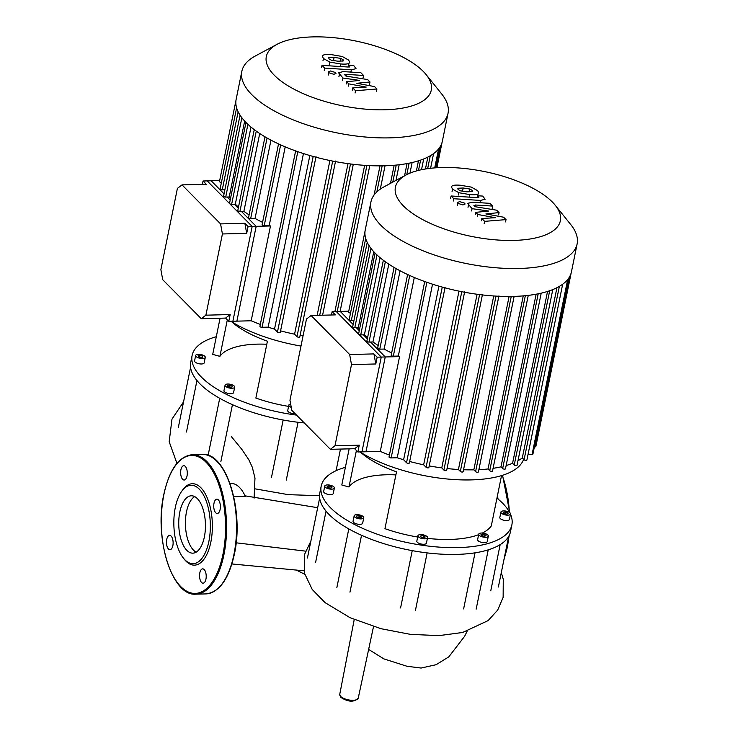 <?xml version="1.0" encoding="UTF-8"?>
<svg xmlns="http://www.w3.org/2000/svg" width="738" height="738" viewBox="0 0 738 738"><rect width="100%" height="100%" fill="white"/><g stroke="black" fill="none" stroke-linecap="round" stroke-linejoin="round"><path stroke-width="1.11" d="M496.951 498.159A97.287 38.228 -168.5 0 1 502.652 503.261A97.287 38.228 -168.5 0 1 509.7 512.596M510.484 514.238A97.287 38.228 -168.5 0 1 511.877 524.866A97.287 38.228 -168.5 0 1 434.165 546.701A97.287 38.228 -168.5 0 1 330.44 507.679A97.287 38.228 -168.5 0 1 321.205 486.074A97.287 38.228 -168.5 0 1 345.393 467.32M511.877 524.866L510.502 531.664A97.287 38.228 -168.5 0 1 486.573 550.345A97.287 38.228 -168.5 0 1 420.669 552.033A97.287 38.228 -168.5 0 1 351.546 530.428A97.287 38.228 -168.5 0 1 329.056 514.478A97.287 38.228 -168.5 0 1 319.683 498.187A97.287 38.228 -168.5 0 1 319.822 492.873L321.205 486.074M417.671 537.015A78.431 30.821 -168.5 0 1 384.941 528.666L396.509 471.813A78.431 30.821 -168.5 0 1 360.937 452.532M501.536 475.604L491.296 525.936A78.431 30.821 -168.5 0 1 482.357 533.057M478.621 534.681A78.431 30.821 -168.5 0 1 427.403 538.362M487.864 535.05A4.898 1.928 -168.5 0 1 488.335 536.139A4.898 1.928 -168.5 0 1 484.414 537.236A4.898 1.928 -168.5 0 1 479.193 535.271A4.898 1.928 -168.5 0 1 478.722 534.183A4.898 1.928 -168.5 0 1 482.643 533.085A4.898 1.928 -168.5 0 1 487.864 535.05M488.335 536.139L487.228 541.572A4.898 1.928 -168.5 0 1 483.307 542.67A4.898 1.928 -168.5 0 1 478.086 540.705A4.898 1.928 -168.5 0 1 477.615 539.616L478.722 534.183M507.31 511.443A4.898 1.928 -168.5 0 1 510.53 513.999A4.898 1.928 -168.5 0 1 504.146 514.607A4.898 1.928 -168.5 0 1 500.927 512.052A4.898 1.928 -168.5 0 1 507.31 511.443M510.53 513.999L509.432 519.441A4.898 1.928 -168.5 0 1 503.039 520.041A4.898 1.928 -168.5 0 1 499.82 517.486L500.927 512.052M327.986 488.621A4.898 1.928 -168.5 0 1 324.766 486.065A4.898 1.928 -168.5 0 1 331.159 485.466A4.898 1.928 -168.5 0 1 334.379 488.021A4.898 1.928 -168.5 0 1 327.986 488.621M334.379 488.021L333.272 493.454A4.898 1.928 -168.5 0 1 326.879 494.063A4.898 1.928 -168.5 0 1 323.659 491.508L324.766 486.065M361.057 518.906A4.898 1.928 -168.5 0 1 356.242 517.938A4.898 1.928 -168.5 0 1 354.157 515.807A4.898 1.928 -168.5 0 1 356.869 514.663A4.898 1.928 -168.5 0 1 361.685 515.631A4.898 1.928 -168.5 0 1 363.769 517.762A4.898 1.928 -168.5 0 1 361.057 518.906M363.769 517.762L362.662 523.205A4.898 1.928 -168.5 0 1 359.95 524.349A4.898 1.928 -168.5 0 1 355.135 523.38A4.898 1.928 -168.5 0 1 353.05 521.249L354.157 515.807M427.284 538.14A4.898 1.928 -168.5 0 1 421.739 538.463A4.898 1.928 -168.5 0 1 417.929 535.742A4.898 1.928 -168.5 0 1 418.178 535.299A4.898 1.928 -168.5 0 1 423.723 534.967A4.898 1.928 -168.5 0 1 427.542 537.698A4.898 1.928 -168.5 0 1 427.284 538.14M427.542 537.698L426.435 543.131A4.898 1.928 -168.5 0 1 426.177 543.574A4.898 1.928 -168.5 0 1 420.632 543.897A4.898 1.928 -168.5 0 1 416.822 541.175L417.929 535.742M424.387 537.781L421.896 537.55L420.245 536.48L421.075 535.65L423.566 535.889L425.226 536.95L424.387 537.781M423.566 535.889L423.206 537.67M421.075 535.65L420.835 536.858M358.779 517.781L356.685 516.849L356.869 515.853L359.148 515.788L361.242 516.729L361.057 517.725L358.779 517.781M361.242 516.729L361.039 517.725M359.148 515.788L358.742 517.772M327.654 487.394L327.174 486.296L329.093 485.955L331.491 486.702L331.962 487.79L330.043 488.141L327.654 487.394M331.491 486.702L331.242 487.919M329.093 485.955L328.733 487.726M507.652 512.679L508.122 513.777L506.203 514.118L503.814 513.371L503.334 512.273L505.253 511.932L507.652 512.679L507.403 513.906M505.253 511.932L504.893 513.713M486.056 535.668L484.626 536.277L482.099 535.77L481.001 534.653L482.421 534.044L484.949 534.552L486.056 535.668M484.949 534.552L484.598 536.268M482.421 534.044L482.08 535.742M395.882 474.875A70.894 27.86 11.5 0 0 348.982 486.969L341.795 485.004L349.148 448.852M348.982 486.969L356.408 450.484M475.032 552.827L463.621 608.924M315.56 562.651L326.039 511.148M412.238 550.64L400.577 607.974M349.96 592.153L361.528 535.29M319.526 495.724L288.272 494.654L255.293 488.888M230.007 483.482L231.114 483.445A40.009 18.607 88.5 0 1 245.367 496.545L233.752 496.656M255.007 478.279L252.341 467.339L248.789 459.673L241.796 449.304L231.354 436.61M296.556 415.116A97.287 38.228 -168.5 0 1 201.354 377.053A97.287 38.228 -168.5 0 1 192.12 355.448A97.287 38.228 -168.5 0 1 216.308 336.703M304.277 422.929A97.287 38.228 -168.5 0 1 291.584 421.407A97.287 38.228 -168.5 0 1 222.461 399.802A97.287 38.228 -168.5 0 1 199.97 383.852A97.287 38.228 -168.5 0 1 190.598 367.561A97.287 38.228 -168.5 0 1 190.736 362.247L192.12 355.448M288.586 406.389A78.431 30.821 -168.5 0 1 255.855 398.04L267.424 341.196A78.431 30.821 -168.5 0 1 231.852 321.906M198.9 358.004A4.898 1.928 -168.5 0 1 195.681 355.439A4.898 1.928 -168.5 0 1 202.074 354.84A4.898 1.928 -168.5 0 1 205.284 357.395A4.898 1.928 -168.5 0 1 198.9 358.004M205.284 357.395L204.186 362.838A4.898 1.928 -168.5 0 1 197.793 363.437A4.898 1.928 -168.5 0 1 194.574 360.882L195.681 355.439M231.972 388.289A4.898 1.928 -168.5 0 1 227.156 387.312A4.898 1.928 -168.5 0 1 225.072 385.19A4.898 1.928 -168.5 0 1 227.784 384.037A4.898 1.928 -168.5 0 1 232.599 385.015A4.898 1.928 -168.5 0 1 234.684 387.136A4.898 1.928 -168.5 0 1 231.972 388.289M234.684 387.136L233.577 392.579A4.898 1.928 -168.5 0 1 230.865 393.723A4.898 1.928 -168.5 0 1 226.049 392.754A4.898 1.928 -168.5 0 1 223.965 390.623L225.072 385.19M291.27 407.394A4.898 1.928 -168.5 0 1 288.844 405.116A4.898 1.928 -168.5 0 1 289.093 404.673A4.898 1.928 -168.5 0 1 290.661 404.046M295.089 413.631A4.898 1.928 -168.5 0 1 290.034 412.773A4.898 1.928 -168.5 0 1 287.737 410.549L288.844 405.116M229.693 387.164L227.59 386.223L227.784 385.227L230.062 385.162L232.156 386.103L231.972 387.099L229.693 387.164M232.156 386.103L231.953 387.099M230.062 385.162L229.656 387.146M198.568 356.768L198.088 355.67L200.007 355.329L202.406 356.076L202.876 357.164L200.957 357.515L198.568 356.768M202.406 356.076L202.157 357.303M200.007 355.329L199.647 357.109M266.796 344.249A70.894 27.86 11.5 0 0 219.896 356.353L212.71 354.378L220.062 318.226M219.896 356.353L227.322 319.858M340.476 449.073L336.085 470.696M186.474 432.025L196.954 380.522M283.152 420.014L271.492 477.348M220.865 461.536L232.442 404.673M186.825 550.336A28.699 13.339 88.5 0 1 178.937 518.27A28.699 13.339 88.5 0 1 191.354 495.788A28.699 13.339 88.5 0 1 197.35 498.611A28.699 13.339 88.5 0 1 205.247 530.677A28.699 13.339 88.5 0 1 192.821 553.159A28.699 13.339 88.5 0 1 186.825 550.336M196.142 552.162A28.699 13.339 88.5 0 1 193.504 550.161A28.699 13.339 88.5 0 1 185.422 521.674A28.699 13.339 88.5 0 1 194.712 496.609M181.659 491.36L182.59 490.05A40.728 18.939 88.5 0 1 200.893 487.744A40.728 18.939 88.5 0 1 210.847 542.07A40.728 18.939 88.5 0 1 185.958 561.138A40.728 18.939 88.5 0 1 184.371 559.339L183.375 558.085A39.215 18.238 88.5 0 1 181.659 491.36A39.215 18.238 88.5 0 1 199.278 489.137A39.215 18.238 88.5 0 1 208.872 541.452A39.215 18.238 88.5 0 1 184.897 559.81A39.215 18.238 88.5 0 1 183.375 558.085M166.723 539.432A7.168 3.33 88.5 0 1 169.611 535.373A7.168 3.33 88.5 0 1 172.858 545.64A7.168 3.33 88.5 0 1 169.971 549.699A7.168 3.33 88.5 0 1 166.723 539.432M185.284 466.398A7.168 3.33 88.5 0 1 187.249 474.405A7.168 3.33 88.5 0 1 184.149 480.023A7.168 3.33 88.5 0 1 182.655 479.313A7.168 3.33 88.5 0 1 180.681 471.305A7.168 3.33 88.5 0 1 183.78 465.696A7.168 3.33 88.5 0 1 185.284 466.398M220.118 509.441A7.168 3.33 88.5 0 1 217.24 513.5A7.168 3.33 88.5 0 1 213.992 503.242A7.168 3.33 88.5 0 1 216.871 499.174A7.168 3.33 88.5 0 1 220.118 509.441M201.566 582.476A7.168 3.33 88.5 0 1 199.592 574.468A7.168 3.33 88.5 0 1 202.692 568.86A7.168 3.33 88.5 0 1 204.195 569.561A7.168 3.33 88.5 0 1 206.16 577.568A7.168 3.33 88.5 0 1 203.061 583.186A7.168 3.33 88.5 0 1 201.566 582.476M277.045 44.326L255.256 56.033A105.211 41.337 11.5 0 0 241.843 71.328L236.16 99.261A105.211 41.337 11.5 0 0 235.966 100.451A105.211 41.337 11.5 0 0 236.63 107.914A105.211 41.337 11.5 0 0 240.136 115.303A105.211 41.337 11.5 0 0 246.151 122.628A105.211 41.337 11.5 0 0 254.555 129.888A105.211 41.337 11.5 0 0 265.468 137.083A105.211 41.337 11.5 0 0 279.213 144.214A105.211 41.337 11.5 0 0 296.584 151.244A105.211 41.337 11.5 0 0 314.204 156.751A105.211 41.337 11.5 0 0 334.019 161.336A105.211 41.337 11.5 0 0 352.091 164.159A105.211 41.337 11.5 0 0 368.788 165.589A105.211 41.337 11.5 0 0 384.277 165.792A105.211 41.337 11.5 0 0 398.603 164.823A105.211 41.337 11.5 0 0 411.721 162.628A105.211 41.337 11.5 0 0 423.474 159.048A105.211 41.337 11.5 0 0 433.464 153.698A105.211 41.337 11.5 0 0 439.599 147.582A105.211 41.337 11.5 0 0 442.357 141.207L448.04 113.283A105.211 41.337 11.5 0 0 441.675 93.957L426.186 74.667A84.169 33.072 -168.5 0 1 384.812 109.787A84.169 33.072 -168.5 0 1 288.254 85.922A84.169 33.072 -168.5 0 1 277.045 44.326A84.169 33.072 -168.5 0 1 312.783 36.9A84.169 33.072 -168.5 0 1 426.186 74.667M241.843 71.328A105.211 41.337 11.5 0 0 286.538 117.028A105.211 41.337 11.5 0 0 389.959 137.858A105.211 41.337 11.5 0 0 448.04 113.283M230.865 321.298A95.783 37.638 11.5 0 0 300.984 346.067M303.069 335.799A99.556 39.114 -168.5 0 1 300.126 335.273M329.904 160.515L294.563 334.185A99.556 39.114 -168.5 0 1 280.569 330.855M309.84 155.524L274.518 329.139A99.556 39.114 -168.5 0 1 268.134 327.146L303.447 153.569M260.329 324.416A99.556 39.114 -168.5 0 1 251.188 320.781L232.876 321.242L252.165 226.446L229.656 203.67A1.513 0.59 11.5 0 0 231.64 204.288L235.321 204.186A99.556 39.114 11.5 0 0 238.494 207.101M380.015 165.856L374.074 195.035M364.646 165.34L334.904 311.547M394.166 165.257L390.485 183.356M348.013 163.633L317.146 315.347M407.044 163.587L404.562 175.801M418.446 160.829L416.38 170.948M427.856 157.074L425.439 168.984M278.53 143.892L262.11 224.61A1.513 0.59 11.5 0 0 262.746 225.265A1.513 0.59 11.5 0 0 264.232 225.56L269.232 225.431L285.219 146.853M269.232 225.431A99.556 39.114 11.5 0 0 270.477 225.976L251.188 320.781M219.666 180.57L207.147 180.884L229.656 203.67A1.513 0.59 11.5 0 1 229.518 203.328L245.975 122.443M270.477 225.976L252.165 226.446M264.988 136.807L248.558 217.581A1.513 0.59 11.5 0 0 249.195 218.236A1.513 0.59 11.5 0 0 250.68 218.54L255.053 218.43A99.556 39.114 11.5 0 0 262.571 222.359M254.25 129.657L237.802 210.487A1.513 0.59 11.5 0 0 238.448 211.142A1.513 0.59 11.5 0 0 239.924 211.446L243.881 211.345A99.556 39.114 11.5 0 0 249.103 214.878M240.081 115.073L223.596 196.114A1.513 0.59 11.5 0 0 224.232 196.769A1.513 0.59 11.5 0 0 225.717 197.064L229.223 196.972A99.556 39.114 11.5 0 0 230.459 198.707M236.63 107.785L220.136 188.827A1.513 0.59 11.5 0 0 220.782 189.482A1.513 0.59 11.5 0 0 222.258 189.786L224.896 189.712M235.966 100.433L219.481 181.474A1.513 0.59 11.5 0 0 221.437 182.424M229.223 196.972L244.665 121.069M235.321 204.186L251.012 127.074M243.881 211.345L259.721 133.513M255.053 218.43L270.975 140.146M299.656 336.565A1.513 0.59 -168.5 0 1 299.794 336.897A1.513 0.59 -168.5 0 1 298.595 337.238A1.513 0.59 -168.5 0 1 296.98 336.629L294.563 334.185M295.634 150.903L259.933 326.344A1.513 0.59 11.5 0 0 260.579 326.999A1.513 0.59 11.5 0 0 262.064 327.303L268.134 327.146M280.117 332.045A1.513 0.59 -168.5 0 1 280.265 332.377A1.513 0.59 -168.5 0 1 279.056 332.718A1.513 0.59 -168.5 0 1 277.451 332.109L274.518 329.139M406.131 174.952L384.341 186.659A105.211 41.337 11.5 0 0 370.928 201.954L365.245 229.887A105.211 41.337 11.5 0 0 365.052 231.077A105.211 41.337 11.5 0 0 365.716 238.531A105.211 41.337 11.5 0 0 369.221 245.92A105.211 41.337 11.5 0 0 375.236 253.245A105.211 41.337 11.5 0 0 383.64 260.514A105.211 41.337 11.5 0 0 394.553 267.709A105.211 41.337 11.5 0 0 408.298 274.831A105.211 41.337 11.5 0 0 425.669 281.87A105.211 41.337 11.5 0 0 443.289 287.377A105.211 41.337 11.5 0 0 463.104 291.962A105.211 41.337 11.5 0 0 481.176 294.785A105.211 41.337 11.5 0 0 497.873 296.215A105.211 41.337 11.5 0 0 513.362 296.418A105.211 41.337 11.5 0 0 527.688 295.449A105.211 41.337 11.5 0 0 540.806 293.254A105.211 41.337 11.5 0 0 552.559 289.674A105.211 41.337 11.5 0 0 562.55 284.315A105.211 41.337 11.5 0 0 568.694 278.198A105.211 41.337 11.5 0 0 571.443 271.833L577.125 243.9A105.211 41.337 11.5 0 0 570.76 224.583L555.271 205.293A84.169 33.072 -168.5 0 1 513.897 240.413A84.169 33.072 -168.5 0 1 417.339 216.548A84.169 33.072 -168.5 0 1 406.131 174.952A84.169 33.072 -168.5 0 1 441.868 167.526A84.169 33.072 -168.5 0 1 555.271 205.293M370.928 201.954A105.211 41.337 11.5 0 0 415.623 247.645A105.211 41.337 11.5 0 0 519.045 268.484A105.211 41.337 11.5 0 0 577.125 243.9M556.941 287.7L522.31 457.92A99.556 39.114 -168.5 0 1 517.975 460.733M547.531 291.445L512.569 463.307A99.556 39.114 -168.5 0 1 506.139 465.521M536.129 294.213L501.001 466.85A99.556 39.114 -168.5 0 1 493.076 468.326M523.251 295.883L488.03 468.971A99.556 39.114 -168.5 0 1 478.879 469.682M359.95 451.924A95.783 37.638 11.5 0 0 471.167 479.903A95.783 37.638 11.5 0 0 522.393 461.942L523.795 459.423M509.1 296.473L473.824 469.838A99.556 39.114 -168.5 0 1 463.556 469.746M493.731 295.966L458.427 469.506A99.556 39.114 -168.5 0 1 447.053 468.538M477.099 294.259L441.767 467.892A99.556 39.114 -168.5 0 1 429.212 465.899M458.99 291.141L423.649 464.811A99.556 39.114 -168.5 0 1 409.655 461.471M438.925 286.141L403.603 459.765A99.556 39.114 -168.5 0 1 397.219 457.772L432.533 284.185M389.415 455.042A99.556 39.114 -168.5 0 1 380.273 451.398L361.961 451.868L381.251 357.063L358.742 334.286A1.513 0.59 11.5 0 0 360.725 334.904L364.406 334.812A99.556 39.114 11.5 0 0 367.579 337.718M407.616 274.518L391.195 355.236A1.513 0.59 11.5 0 0 391.832 355.891A1.513 0.59 11.5 0 0 393.317 356.186L398.317 356.057L414.304 277.479M398.317 356.057A99.556 39.114 11.5 0 0 399.562 356.602L380.273 451.398M348.751 311.187L336.233 311.51L358.742 334.286A1.513 0.59 11.5 0 1 358.603 333.954L375.061 253.069M399.562 356.602L381.251 357.063M394.074 267.433L377.644 348.207A1.513 0.59 11.5 0 0 378.28 348.862A1.513 0.59 11.5 0 0 379.766 349.166L384.138 349.056A99.556 39.114 11.5 0 0 391.657 352.985M383.336 260.283L366.887 341.113A1.513 0.59 11.5 0 0 367.533 341.768A1.513 0.59 11.5 0 0 369.009 342.063L372.967 341.962A99.556 39.114 11.5 0 0 378.197 345.504M369.166 245.689L352.681 326.731A1.513 0.59 11.5 0 0 353.317 327.386A1.513 0.59 11.5 0 0 354.803 327.69L358.308 327.598A99.556 39.114 11.5 0 0 359.544 329.332M365.716 238.411L349.222 319.453A1.513 0.59 11.5 0 0 349.867 320.108A1.513 0.59 11.5 0 0 351.353 320.403L353.982 320.338M365.052 231.059L348.567 312.1A1.513 0.59 11.5 0 0 350.532 313.05M358.308 327.598L373.751 251.695M364.406 334.812L380.098 257.7M372.967 341.962L388.806 264.139M384.138 349.056L400.061 270.772M428.741 467.182A1.513 0.59 -168.5 0 1 428.879 467.523A1.513 0.59 -168.5 0 1 427.68 467.855A1.513 0.59 -168.5 0 1 426.066 467.255L423.649 464.811M446.555 469.968A1.513 0.59 -168.5 0 1 446.693 470.3A1.513 0.59 -168.5 0 1 445.494 470.641A1.513 0.59 -168.5 0 1 443.879 470.032L441.767 467.892M463.012 471.37A1.513 0.59 -168.5 0 1 463.15 471.711A1.513 0.59 -168.5 0 1 461.951 472.043A1.513 0.59 -168.5 0 1 460.337 471.444L458.427 469.506M511.25 296.455L475.604 471.647L473.824 469.838M488.03 468.971L489.728 470.687A1.513 0.59 11.5 0 0 491.342 471.296A1.513 0.59 11.5 0 0 492.541 470.955L528.26 295.375M501.001 466.85L502.661 468.529A1.513 0.59 11.5 0 0 504.266 469.128A1.513 0.59 11.5 0 0 505.475 468.787L541.203 293.161M512.569 463.307L514.238 464.995A1.513 0.59 11.5 0 0 515.844 465.595A1.513 0.59 11.5 0 0 517.052 465.263L552.79 289.573M522.31 457.92L524.091 459.719A1.513 0.59 11.5 0 0 525.696 460.327A1.513 0.59 11.5 0 0 526.904 459.986L562.66 284.241M568.73 278.115L532.956 453.953A1.513 0.59 -168.5 0 1 532.116 454.313L528.039 454.414M571.157 272.995L535.862 446.508A1.513 0.59 -168.5 0 1 535.022 446.868L534.395 446.877M475.604 471.647A1.513 0.59 11.5 0 0 477.218 472.246A1.513 0.59 11.5 0 0 478.418 471.905L514.128 296.39M424.719 281.529L389.027 456.97A1.513 0.59 11.5 0 0 389.664 457.625A1.513 0.59 11.5 0 0 391.149 457.92L397.219 457.772M409.203 462.661A1.513 0.59 -168.5 0 1 409.35 463.003A1.513 0.59 -168.5 0 1 408.142 463.335A1.513 0.59 -168.5 0 1 406.537 462.735L403.603 459.765M328.964 58.855L328.779 57.638L334.111 57.38L340.744 58.394L343.105 59.75L343.271 60.95L337.893 61.208L331.307 60.193L328.964 58.855M340.615 63.957L329.821 62.103L323.429 58.505L322.321 56.226L323.078 55.267C324.296 54.492 327.063 54.28 331.399 54.63L342.229 56.485L348.64 60.101L349.747 62.352L348.982 63.32C347.773 64.095 344.978 64.307 340.615 63.957L340.144 66.245M348.604 65.147L348.982 63.32M351.353 69.796L324.72 68.108L322.008 65.359L348.253 67.029L349.517 66.189L348.474 65.138L353.677 65.47L356.039 68.652L351.353 69.796L350.891 72.084M324.259 70.405L324.72 68.108M321.537 67.656L322.008 65.359M349.821 66.743L349.517 66.189L349.351 67.01M348.096 67.02L348.474 65.138M330.559 70.977L335.624 72.564L335.984 73.413L333.862 74.317L328.797 72.739L328.438 71.881L330.559 70.977M356.805 83.302L374.544 86.586L376.924 88.984L355.541 90.728L352.736 87.887L366.214 87.084L348.77 83.874L346.648 81.724L359.637 80.424L342.995 78.034L338.548 72.758L343.216 71.604L360.845 72.711L363.566 75.46L346.334 74.381L345.089 75.211L345.928 76.069L367.616 79.575L369.996 81.973L356.805 83.302M376.454 91.281L376.924 88.984M355.079 93.025L355.541 90.728M352.275 90.184L352.736 87.887M348.299 86.171L348.77 83.874M346.177 84.021L346.648 81.724M342.533 80.322L342.995 78.034M363.096 77.748L363.566 75.46M344.775 74.658L345.089 75.211M369.526 84.27L369.996 81.973M458.049 189.482L457.864 188.255L463.196 188.006L469.829 189.02L472.2 190.376L472.366 191.576L466.979 191.834L460.392 190.819L458.049 189.482M469.7 194.574L458.907 192.729L452.523 189.131L451.407 186.852L452.163 185.893C453.381 185.118 456.158 184.906 460.484 185.256L471.314 187.111L477.726 190.727L478.833 192.978L478.067 193.937C476.859 194.721 474.064 194.933 469.7 194.574L469.23 196.871M477.698 195.773L478.067 193.937M480.438 200.422L453.805 198.734L451.093 195.985L477.348 197.646L478.602 196.815L477.56 195.764L482.763 196.087L485.124 199.278L480.438 200.422L479.977 202.71M453.344 201.022L453.805 198.734M450.623 198.273L451.093 195.985M478.907 197.369L478.602 196.815L478.436 197.636M477.182 197.636L477.56 195.764M459.654 201.603L464.709 203.181L465.069 204.039L462.947 204.943L457.892 203.356L457.523 202.507L459.654 201.603M485.89 213.928L503.63 217.212L506.01 219.61L484.626 221.354L481.822 218.513L495.299 217.701L477.855 214.5L475.733 212.35L488.722 211.05L472.08 208.66L467.643 203.384L472.302 202.23L489.931 203.337L492.652 206.077L475.42 205.007L474.174 205.837L475.014 206.695L496.702 210.201L499.082 212.599L485.89 213.928M505.539 221.907L506.01 219.61M484.165 223.642L484.626 221.354M481.36 220.81L481.822 218.513M477.385 216.787L477.855 214.5M475.263 214.638L475.733 212.35M471.619 210.948L472.08 208.66M492.181 208.374L492.652 206.077M473.861 205.284L474.174 205.837M498.611 214.896L499.082 212.599M373.935 353.908L375.78 363.972L351.5 364.59L349.655 354.526L373.935 353.908L377.164 357.174L375.78 363.972M359.258 445.18L354.646 448.713L330.375 449.331L334.978 445.798L359.258 445.18L357.875 451.979L354.646 448.713M331.463 314.978L332.146 311.62L335.375 314.886L311.095 315.504L306.482 319.037L289.96 400.245L291.805 410.31L330.375 449.331M334.978 445.798L351.5 364.59M377.164 357.174L385.254 356.961L365.974 451.767L357.875 451.979M385.254 356.961L370.504 342.026M367.349 338.843L363.391 334.84M359.268 330.67L356.288 327.654M353.142 324.462L340.236 311.408L332.146 311.62M311.095 315.504L349.655 354.526M244.85 223.282L246.695 233.346L222.415 233.964L220.57 223.9L244.85 223.282L248.079 226.548L246.695 233.346M230.173 314.554L225.56 318.087L201.28 318.705L205.893 315.181L230.173 314.554L228.789 321.353L225.56 318.087M202.378 184.362L203.061 180.994L206.289 184.26L182.009 184.878L177.397 188.411L160.875 269.619L162.72 279.684L201.28 318.705M205.893 315.181L222.415 233.964M248.079 226.548L256.169 226.345L236.889 321.141L228.789 321.353M256.169 226.345L241.409 211.409M238.263 208.217L234.306 204.214M230.182 200.044L227.203 197.028M224.057 193.845L211.151 180.782L203.061 180.994M182.009 184.878L220.57 223.9M339.748 694.338A9.437 3.708 11.5 0 0 340.642 696.423A9.437 3.708 11.5 0 0 353.041 700.297A9.437 3.708 11.5 0 0 358.253 698.102C354.166 702.382 348.391 702.161 340.91 697.438L339.748 694.338L354.222 619.56M305.449 551.129L236.132 542.808M498.371 587.005L508.666 536.425A69.759 32.435 88.5 0 1 506.951 547.375A69.759 32.435 88.5 0 1 504.377 557.522M502.246 475.392A69.759 32.435 88.5 0 1 509.349 511.941M497.467 495.604A69.759 32.435 88.5 0 1 498.021 499.036M205.893 593.905C219.343 592.328 228.835 579.09 234.37 554.192C244.269 510.493 226.105 451.924 202.313 454.423A69.759 32.435 88.5 0 1 216.889 461.305A69.759 32.435 88.5 0 1 233.955 554.367A69.759 32.435 88.5 0 1 205.893 593.905L195.874 594.164A69.759 32.435 88.5 0 0 223.946 554.625A69.759 32.435 88.5 0 0 206.88 461.554A69.759 32.435 88.5 0 0 192.304 454.682C178.854 456.259 169.353 469.497 163.827 494.386C153.928 538.094 172.092 596.664 195.874 594.164M163.891 494.561A69.003 32.085 88.5 0 1 206.077 462.256A69.003 32.085 88.5 0 1 222.95 554.321A69.003 32.085 88.5 0 1 180.773 586.618A69.003 32.085 88.5 0 1 163.891 494.561M238.134 111.77L222.258 189.786M241.861 117.729L225.717 197.064M247.903 124.335L231.64 204.288M256.261 131.143L239.924 211.446M267.064 138.006L250.68 218.54M280.652 144.869L264.232 225.56M332.7 161.087L296.98 336.629M350.495 163.956L319.702 315.283M366.924 165.487L337.22 311.482M382.164 165.838L376.86 191.917M396.241 165.072L392.773 182.12M409.12 163.19L406.795 174.602M420.605 160.109L418.511 170.386M430.272 155.773L427.653 168.651M438.584 148.938L434.728 167.886M440.577 146.004L436.14 167.784M313.18 156.474L277.451 332.109M297.792 151.668L262.064 327.303M367.22 242.396L351.353 320.403M370.946 248.355L354.803 327.69M376.989 254.961L360.725 334.904M385.347 261.769L369.009 342.063M396.149 268.632L379.766 349.166M409.738 275.486L393.317 356.186M461.785 291.704L426.066 467.255M479.58 294.582L443.879 470.032M496.01 296.113L460.337 471.444M525.336 295.698L489.728 470.687M538.205 293.816L502.661 468.529M549.69 290.735L514.238 464.995M559.358 286.399L524.091 459.719M567.67 279.564L532.116 454.313M569.662 276.63L535.022 446.868M442.265 287.1L406.537 462.735M426.878 282.294L391.149 457.92M333.65 59.667L334.111 57.38M340.283 60.691L340.744 58.394M342.829 61.143L343.105 59.75M329.36 64.391L329.821 62.103M322.967 60.802L323.429 58.505M328.336 75.027L328.797 72.739M338.917 76.678L339.379 74.39M345.993 76.079L346.334 74.381M462.735 190.293L463.196 188.006M469.368 191.308L469.829 189.02M471.914 191.769L472.2 190.376M458.446 195.017L458.907 192.729M452.053 191.419L452.523 189.131M457.422 205.653L457.892 203.356M468.003 207.304L468.464 205.016M475.078 206.705L475.42 205.007M490.853 590.409L500.161 544.626M336.823 587.762L348.797 528.925M307.432 558.02L319.655 497.965M476.167 609.145L488.233 549.847M415.374 610.695L427.136 552.9M368.64 649.412L383.806 658.868L406.933 666.257L421.084 668.047L436.167 664.689L448.833 656.82L464.608 636.313L467.126 631.239M304.674 574.219L296.187 570.031M303.89 570.797L231.907 563.961M245.053 495.844L317.672 507.698M358.253 698.102L373.511 626.58M254.121 498.113L254.97 477.947M183.541 401.878L171.982 419.129L169.177 441.711L176.945 463.353M310.864 541.166L304.314 554.893L304.37 573.039L312.22 589.468L325.098 602.66L350.163 617.752L380.993 628.711L410.476 634.376L438.962 635.63L462.625 632.475L488.132 620.584L497.67 610.105L503.141 597.346L503.261 579.201L501.296 572.642M208.107 455.346L219.712 398.299M178.347 427.394L190.57 367.349M286.289 480.078L298.051 422.274M509.165 535.493L507.366 547.199L503.796 560.345M509.792 512.661L502.569 475.29M192.304 454.682L202.313 454.423M280.265 332.377L316.039 156.53M322.589 315.209L353.29 164.297M340.107 311.408L369.766 165.635M299.794 336.897L335.578 161.05M435.503 167.83L439.636 147.535M436.914 167.738L442.071 142.369M433.575 153.615L430.595 168.282M412.118 162.535L409.959 173.144M399.175 164.758L395.992 180.395M423.704 158.947L421.518 169.703M385.042 165.773L380.291 189.14M409.35 463.003L445.125 287.156M446.693 470.3L482.467 294.453M463.15 471.711L498.934 295.864M428.879 467.523L464.663 291.676"/></g></svg>
